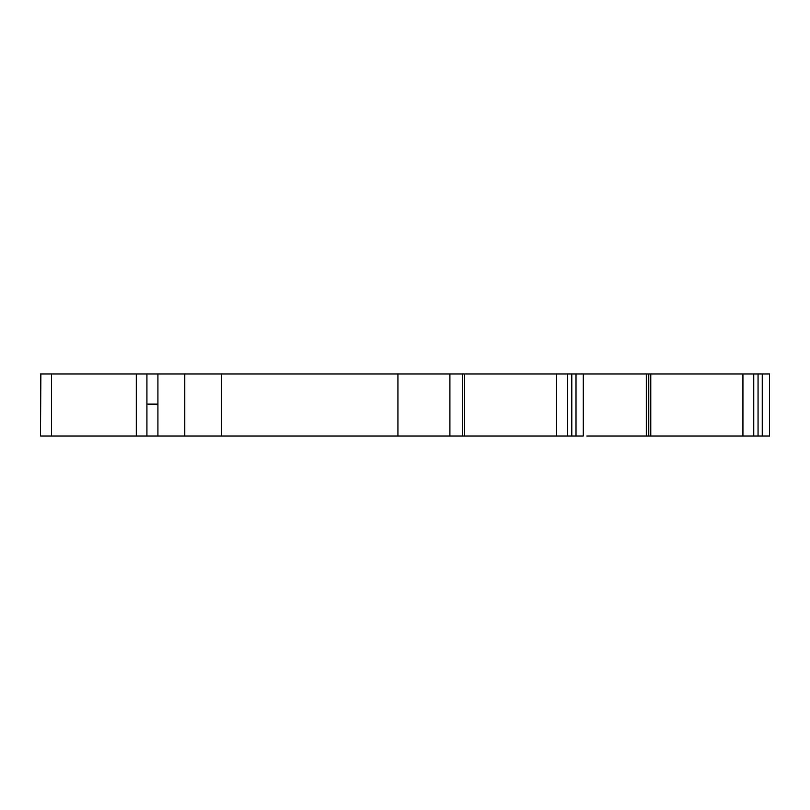 <?xml version="1.0" encoding="UTF-8"?>
<svg xmlns="http://www.w3.org/2000/svg" width="810" height="810" viewBox="0 0 810 810"><rect width="100%" height="100%" fill="white"/><g stroke="black" fill="none" stroke-linecap="round" stroke-linejoin="round"><path stroke-width="1.21" d="M40.895 436.043L221.474 436.043L221.474 373.957L146.924 373.957L146.924 436.043L146.924 373.957L40.5 373.957L40.5 436.043L40.895 373.957M769.5 436.043L769.5 373.957L753.756 373.957L753.756 436.043L769.5 436.043M769.5 374.686L769.5 432.489M650.784 436.043L650.784 373.957L742.932 373.957L742.932 436.043L648.769 436.043L648.769 373.957L646.289 373.957L646.289 436.043L648.769 436.043M221.474 373.957L397.933 373.957L397.933 436.043L462.53 436.043L462.53 373.957L397.933 373.957L397.933 436.043L221.474 436.043M449.904 436.043L449.904 373.957M556.693 373.957L464.545 373.957L464.545 436.043L556.693 436.043L556.693 373.957L567.516 373.957L567.516 436.043L583.261 436.043L583.261 373.957L567.516 373.957M586.804 436.043L646.289 436.043M646.289 373.957L583.261 373.957L583.261 436.043M157.332 436.043L146.924 436.043M157.332 404.109L146.924 404.109M753.756 436.043L742.932 436.043M567.516 436.043L556.693 436.043M464.545 436.043L462.53 436.043M462.53 373.957L464.545 373.957M648.769 373.957L650.784 373.957M742.932 373.957L753.756 373.957M157.93 436.043L157.93 373.957M184.781 436.043L184.781 373.957M762.25 373.957L762.25 436.043M758.049 436.043L758.049 373.957M576.011 436.043L576.011 373.957M571.809 436.043L571.809 373.957M51.536 436.043L51.536 373.957M136.293 436.043L136.293 373.957"/></g></svg>
